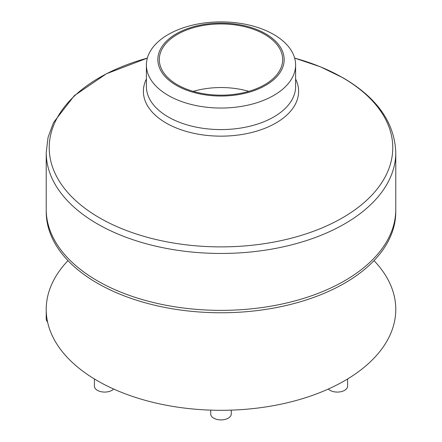 <?xml version="1.0" encoding="UTF-8"?>
<svg xmlns="http://www.w3.org/2000/svg" width="442" height="442" viewBox="0 0 442 442"><rect width="100%" height="100%" fill="white"/><g stroke="black" fill="none" stroke-linecap="round" stroke-linejoin="round"><path stroke-width="0.66" d="M265.659 33.785A63.156 36.459 180 0 1 237.343 94.787A63.156 36.459 180 0 1 159.998 50.128A63.156 36.459 180 0 1 265.659 33.785M273.758 34.509A74.61 43.078 180 0 1 295.61 64.968A74.61 43.078 180 0 1 221 108.041A74.61 43.078 180 0 1 146.39 64.968A74.61 43.078 180 0 1 192.447 25.172A74.61 43.078 180 0 1 273.758 34.509M264.62 34.388A61.687 35.614 180 0 1 282.687 59.571A61.687 35.614 180 0 1 221 95.179A61.687 35.614 180 0 1 159.313 59.571A61.687 35.614 180 0 1 197.392 26.664A61.687 35.614 180 0 1 264.62 34.388M193.204 91.361A61.687 35.614 180 0 1 248.796 91.361M374.009 260.631A174.778 100.903 180 0 1 395.778 309.4A174.778 100.903 180 0 1 344.583 380.75A174.778 100.903 180 0 1 221 410.309A174.778 100.903 180 0 1 97.417 380.75A174.778 100.903 180 0 1 46.222 309.4A174.778 100.903 180 0 1 67.991 260.631M395.761 210.668A174.778 100.903 180 0 1 221 312.77A174.778 100.903 180 0 1 46.239 210.668M395.778 209.469A174.778 100.903 180 0 1 221 310.372A174.778 100.903 180 0 1 46.222 209.469L46.222 152.545A174.778 100.903 180 0 0 221 253.454A174.778 100.903 180 0 0 395.778 152.545L395.778 209.469M113.666 389.037A10.282 5.934 180 0 1 111.953 390.347A10.282 5.934 180 0 1 97.417 390.347A10.282 5.934 180 0 1 94.406 386.148L94.406 378.971M47.581 321.942A10.282 5.934 180 0 1 46.222 318.997L46.222 309.4M347.594 378.971L347.594 386.148A10.282 5.934 180 0 1 344.583 390.347A10.282 5.934 180 0 1 328.334 389.037M231.282 410.132L231.282 413.966A10.282 5.934 180 0 1 228.271 418.16A10.282 5.934 180 0 1 221 419.9A10.282 5.934 180 0 1 210.718 413.966L210.718 410.132M395.778 152.545C394.651 122.655 377.081 97.754 343.064 77.836L320.262 66.748L294.659 58.117A171.772 99.174 180 0 1 342.462 77.588A171.772 99.174 180 0 1 327.848 225.365A171.772 99.174 180 0 1 75.212 200.16A171.772 99.174 180 0 1 147.341 58.117L106.389 73.775L74.267 95.704L53.504 122.583L48.068 137.34L46.222 152.545M295.61 79.002A77.61 44.808 180 0 1 221 136.153A77.61 44.808 180 0 1 146.39 79.002M295.61 64.968L295.61 86.51A74.61 43.078 180 0 1 221 129.583A74.61 43.078 180 0 1 146.39 86.51L146.39 64.968"/></g></svg>
